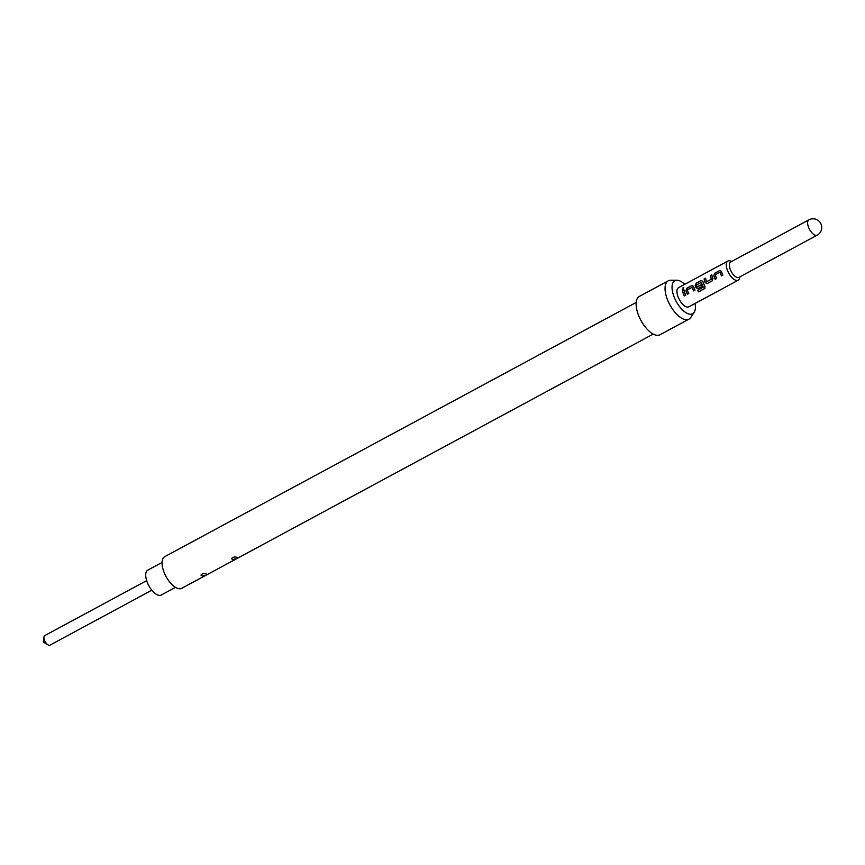 <?xml version="1.0" encoding="UTF-8"?>
<svg xmlns="http://www.w3.org/2000/svg" width="865" height="865" viewBox="0 0 865 865"><rect width="100%" height="100%" fill="white"/><g stroke="black" fill="none" stroke-linecap="round" stroke-linejoin="round"><path stroke-width="1.3" d="M683.826 287.721L683.177 287.807L683.231 289.494M683.091 289.397L683.036 287.688L683.091 289.397L682.344 289.418M683.761 287.656L683.036 287.688M146.65 580.642L44.742 635.591A5.439 2.508 61.7 0 0 43.974 636.899A5.439 2.508 61.7 0 0 44.353 639.819A5.439 2.508 61.7 0 0 48.397 645.095A5.439 2.508 61.7 0 0 49.91 645.171L151.818 590.222M43.974 636.899L43.326 642.1L48.397 645.095M175.476 587.357L161.236 595.034A14.154 6.509 -118.3 0 1 146.812 581.118A14.154 6.509 -118.3 0 1 147.807 570.121L162.047 562.445M738.905 277.362A8.704 4.001 -118.3 0 1 730.028 268.799A8.704 4.001 -118.3 0 1 730.633 262.03L808.916 219.829A8.704 4.001 -118.3 0 0 808.299 226.598A8.704 4.001 -118.3 0 0 815.684 235.345A8.704 4.001 -118.3 0 0 817.176 235.161L738.905 277.362M739.889 276.832L739.77 277.579A10.888 5.006 -118.3 0 1 738.234 280.195A10.888 5.006 -118.3 0 1 727.13 269.502A10.888 5.006 -118.3 0 1 727.898 261.035A10.888 5.006 -118.3 0 1 730.936 261.187L731.617 261.5M684.723 284.315A18.727 8.618 61.7 0 0 676.927 280.238A18.727 8.618 61.7 0 0 673.511 295.3A18.727 8.618 61.7 0 0 683.988 311.259A18.727 8.618 61.7 0 0 694.184 312.233A18.727 8.618 61.7 0 0 695.06 303.485M676.927 280.238L670.721 280.238A21.776 10.012 61.7 0 0 668.288 280.811A21.776 10.012 61.7 0 0 666.753 297.733A21.776 10.012 61.7 0 0 688.951 319.142A21.776 10.012 61.7 0 0 690.778 317.423L694.184 312.233M668.288 280.811L639.354 296.414A21.776 10.012 61.7 0 0 637.819 313.335A21.776 10.012 61.7 0 0 660.027 334.744L688.951 319.142M206.065 573.906C203.772 572.5 198.626 575.301 202.367 575.906C206.292 575.312 207.524 574.641 206.065 573.906M236.696 557.384C234.404 555.99 229.257 558.79 232.988 559.385C236.924 558.79 238.156 558.13 236.696 557.384M653.237 334.074L181.769 588.297A17.96 8.261 -118.3 0 1 163.453 570.63A17.96 8.261 -118.3 0 1 164.718 556.671L636.186 302.458M713.744 275.405A10.888 5.006 -118.3 0 0 714.09 276.53A10.888 5.006 -118.3 0 0 715.204 279.244L716.642 278.476A10.888 5.006 -118.3 0 1 715.517 275.762A10.888 5.006 -118.3 0 1 715.236 274.843L720.048 272.248A10.888 5.006 -118.3 0 0 720.329 273.167A10.888 5.006 -118.3 0 0 721.453 275.881L722.88 275.102A10.888 5.006 -118.3 0 1 721.756 272.399A10.888 5.006 -118.3 0 1 721.41 271.264L719.756 270.507L714.75 273.21L713.874 275.448A10.672 4.909 -118.3 0 0 715.301 279.2M704.121 278.941A10.888 5.006 -118.3 0 0 704.791 281.547A10.888 5.006 -118.3 0 0 705.224 282.714L707.256 283.536L712.252 280.833L712.901 278.573A10.888 5.006 -118.3 0 1 712.468 277.406A10.888 5.006 -118.3 0 1 711.798 274.8L710.5 275.643A10.672 4.909 -118.3 0 0 711.495 279.125L706.575 281.72A10.888 5.006 -118.3 0 1 706.229 280.768A10.888 5.006 -118.3 0 1 705.559 278.162L704.261 279.006A10.672 4.909 -118.3 0 0 705.343 282.714L707.343 283.504M698.574 291.862L704.575 288.629L705.018 286.466A10.888 5.006 -118.3 0 1 703.18 282.412A10.888 5.006 -118.3 0 1 702.834 281.287L701.169 280.53L696.174 283.223L695.157 285.418A10.888 5.006 -118.3 0 0 695.503 286.553A10.888 5.006 -118.3 0 0 695.936 287.721L697.958 288.542L702.056 286.337A10.888 5.006 -118.3 0 1 701.32 284.682L697.125 286.812A10.888 5.006 -118.3 0 1 696.779 285.861A10.888 5.006 -118.3 0 1 696.498 284.953L701.31 282.358A10.888 5.006 -118.3 0 0 701.591 283.266A10.888 5.006 -118.3 0 0 703.31 287.115L697.612 290.316A10.888 5.006 -118.3 0 0 698.574 291.862L705.007 288.25M685.869 290.424A10.888 5.006 -118.3 0 0 686.215 291.559A10.888 5.006 -118.3 0 0 687.34 294.273L688.767 293.505A10.888 5.006 -118.3 0 1 687.643 290.791A10.888 5.006 -118.3 0 1 687.361 289.872L692.173 287.277A10.888 5.006 -118.3 0 0 692.454 288.196A10.888 5.006 -118.3 0 0 693.579 290.91L695.006 290.132A10.888 5.006 -118.3 0 1 693.881 287.429A10.888 5.006 -118.3 0 1 693.546 286.293L691.881 285.536L686.875 288.24L685.999 290.478A10.672 4.909 -118.3 0 0 687.426 294.219M682.496 290.597A10.888 5.006 -118.3 0 0 683.166 293.203A10.888 5.006 -118.3 0 0 684.291 295.917L685.718 295.149A10.888 5.006 -118.3 0 1 684.593 292.435A10.888 5.006 -118.3 0 1 683.923 289.829L682.626 290.672A10.672 4.909 -118.3 0 0 684.377 295.873M727.898 261.035L678.56 287.645A10.888 5.006 61.7 0 0 677.792 296.1A10.888 5.006 61.7 0 0 688.886 306.805L738.234 280.195M693.546 286.293L691.881 285.536L687.005 288.315L685.999 290.478M702.834 281.287L701.169 280.53L696.174 283.223M706.705 281.774L711.387 279.125A10.888 5.006 -118.3 0 1 711.041 278.173A10.888 5.006 -118.3 0 1 710.37 275.567M721.41 271.264L719.756 270.507L714.879 273.286L713.874 275.448M683.945 289.959L682.626 290.672M693.665 286.337L692.011 285.612M693.665 290.856A10.672 4.909 -118.3 0 1 692.292 287.321L692.292 287.321M702.953 281.33L701.299 280.606M696.303 283.298L695.157 285.418M695.287 285.461A10.672 4.909 -118.3 0 0 696.044 287.721L695.936 287.721M696.044 287.721L698.055 288.51M701.342 284.736L697.266 286.877M703.31 287.115L703.396 287.061A10.672 4.909 -118.3 0 1 701.429 282.39L701.18 282.293M698.639 291.775A10.672 4.909 -118.3 0 1 697.709 290.272M711.819 274.929L710.5 275.643M705.58 278.303L704.261 279.006M721.54 271.307L719.885 270.583M721.54 275.827A10.672 4.909 -118.3 0 1 720.167 272.291L720.167 272.291M817.176 235.161A8.704 8.704 0 0 0 820.712 223.365A8.704 8.704 0 0 0 808.916 219.829"/></g></svg>
